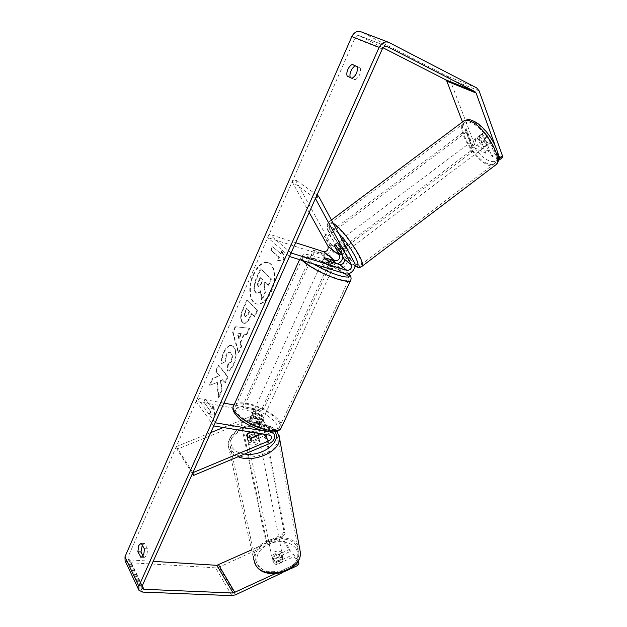 <?xml version="1.0" encoding="UTF-8"?>
<svg xmlns="http://www.w3.org/2000/svg" width="627" height="627" viewBox="0 0 627 627"><rect width="100%" height="100%" fill="white"/><g stroke="black" fill="none" stroke-linecap="round" stroke-linejoin="round"><path stroke-width="0.47" stroke-dasharray="3.13 2.35" d="M343 256.882L342.373 253.128L336.981 242.735L338.29 243.151L341.66 246.811L347.115 256.835C350.101 261.671 343.431 269.916 338.149 267.933L327.459 264.602C323.924 262.854 322.262 261.624 322.482 260.926L333.486 264.147L337.522 263.912M338.705 249.037L341.66 246.811M316.98 195.044L295.145 179.534L330.852 244.138C333.83 248.895 327.357 256.921 322.16 254.938L267.698 237.602L269.195 234.184L295.67 242.696M289.494 256.506L267.698 237.602M291.085 252.955L269.195 234.184M315.412 198.54L292.104 181.775L295.145 179.534M292.104 181.775L309.189 212.475M329.01 261.232L327.459 264.602M324.324 257.587L322.85 260.808M334.105 245.275L336.918 243.151M248.002 436.141L247.257 438.171L247.743 439.48L251.74 441.079L263.497 436.196C268.513 433.233 269.916 429.856 267.69 426.046L265.213 424.8L254.484 422.943C251.161 421.219 249.742 419.714 250.236 418.428L261.365 419.98L263.826 421.226C266.052 425.028 264.665 428.39 259.68 431.321L248.002 436.141L247.516 433.813M192.411 473.636L177.033 449.285L250.392 419.455C255.299 416.594 256.647 413.279 254.429 409.509L251.991 408.255L234.051 404.956M223.949 403.098L197.466 398.231L196.133 401.288L250.651 411.187L251.882 411.814L261.232 423.586C262.337 425.482 261.639 427.159 259.147 428.625L250.8 432.066M215.155 422.77L197.466 398.231M270.104 432.003L263.089 430.827M223.377 427.52L249.852 416.783C252.305 415.356 252.979 413.702 251.882 411.814M261.961 433.908L262.964 433.492C265.48 432.011 266.177 430.326 265.072 428.421L253.089 425.96C249.773 424.236 248.363 422.731 248.864 421.43L259.986 422.951L261.232 423.586M213.744 425.929L196.133 401.288M192.834 472.687L176.32 446.604L177.033 449.285M176.32 446.604L210.735 432.646M253.089 425.96L254.484 422.943M249.303 421.101L250.682 418.099M251.184 438.375L251.74 441.079M272.58 559.088C274.673 562.709 283.106 560.201 282.565 556.133L282.056 554.683C279.916 551.086 271.538 553.61 272.094 557.685L272.58 559.088M273.145 559.801L272.855 561.353L273.341 562.756L276.256 564.465L283.012 561.298L283.294 559.801L282.785 558.351L279.877 556.674L273.145 559.801L272.612 557.238C273.991 554.887 276.241 553.845 279.36 554.103L279.877 556.674M283.012 561.298L282.503 558.728C281.139 561.102 278.882 562.153 275.723 561.894L276.256 564.465M248.112 441.275C250.291 444.653 259.641 442.09 259.17 438.257L258.661 436.901C256.427 433.555 247.156 436.126 247.626 439.966L248.112 441.275M258.214 433.288L257.775 432.403L254.609 430.89L251.49 432.175M247.069 434.002L247.72 437.144C249.311 434.903 251.819 433.868 255.244 434.041L254.609 430.89M258.003 435.546L258.551 438.328C256.976 440.601 254.452 441.643 250.988 441.471L250.345 438.312M275.723 561.894L282.503 558.728M279.36 554.103L272.612 557.238M255.244 434.041L247.72 437.144M250.988 441.471L258.551 438.328M259.108 439.135C256.874 435.789 247.618 438.351 248.096 442.2L248.582 443.508C250.753 446.894 260.087 444.331 259.617 440.491L259.108 439.135M281.688 552.834C279.548 549.244 271.162 551.768 271.71 555.843L272.196 557.238C274.289 560.859 282.738 558.351 282.197 554.284L281.688 552.834M296.5 545.96C287.307 531.288 252.861 541.814 255.228 558.79L257.094 564.245C265.456 579.481 300.913 569.183 298.742 552.332L296.5 545.96M231.818 450.476C240.47 464.764 279.72 454.191 277.792 438.281L275.519 432.309C265.879 418.664 227.969 429.33 229.96 445.35L231.818 450.476M253.112 274.736C257.431 265.683 262.313 261.6 267.776 262.478C274.642 264.022 276.319 279.72 270.684 291.79C266.35 300.639 261.561 304.667 256.318 303.86C249.225 302.363 247.634 286.711 253.112 274.736M253.637 274.885C257.948 265.84 262.838 261.757 268.293 262.635C275.167 264.179 276.852 279.877 271.217 291.939C266.883 300.788 262.094 304.808 256.843 304.001C249.75 302.504 248.151 286.86 253.637 274.885M383.026 47.777L359.451 35.747C357.547 35.206 356.034 36.005 354.898 38.153L128.057 556.988L128.12 558.986L129.93 559.911L153.192 561.353M217.342 382.36L209.967 385.252L212.984 378.387L219.865 375.847L216.158 371.153L218.729 365.306L228.048 376.929L225.406 382.87L222.977 379.797L220.97 380.62L222.052 390.409L218.909 397.479L217.342 382.36L209.967 385.252M240.58 342.781L244.358 334.269L246.819 334.685L249.64 328.344L235.666 326.745L233.142 332.49L238.754 352.844L241.63 346.378L240.58 342.781L240.055 342.663L243.832 334.144L244.358 334.269M350.281 77.529L355.141 79.817C359.334 77.05 361.066 73.147 360.321 68.108L357.249 66.752M142.345 544.824L144.712 543.562L147.384 548.829C147.557 553.727 146.459 556.596 144.1 557.427L142.901 555.828M209.473 414.886L215.108 415.043L213.658 405.457L212.263 408.608L205.57 399.485L204.206 402.589L210.868 411.751L209.473 414.886L208.948 414.792L215.108 415.043M280.927 253.919L282.479 250.424L284.478 259.476L277.832 260.887L279.383 257.407L271.279 250.228L272.792 246.787L280.927 253.919L272.792 246.787M242.673 322.396L244.122 323.336C246.286 323.626 248.41 321.447 250.494 316.792L251.85 313.743L254.766 316.815L257.532 310.6L247.391 300.098L243.245 309.542C240.76 315.405 240.572 319.684 242.673 322.396L243.597 323.203C245.76 323.501 247.884 321.314 249.969 316.659L251.325 313.61L251.85 313.743M227.632 371.043C229.764 370.878 231.896 368.566 234.036 364.115C236.834 356.99 236.826 351.292 234.004 347.021L231.833 345.602C229.059 345.148 226.472 347.444 224.074 352.499C222.295 356.826 221.613 360.619 222.036 363.887L225.493 361.285L226.457 355.274C227.523 353.072 228.698 352.084 229.991 352.335L231.245 353.166C232.719 355.243 232.813 357.978 231.52 361.371L228.212 364.836L227.632 371.043L227.107 370.933C229.239 370.769 231.371 368.457 233.51 364.005C236.308 356.873 236.301 351.175 233.479 346.903L231.308 345.485C228.534 345.03 225.955 347.327 223.557 352.382C221.77 356.716 221.088 360.509 221.511 363.778L222.036 363.887M350.289 77.552L347.162 76.071M474.6 144.476L471.888 146.514L485.917 153.309L488.684 151.225L474.6 144.476L449.724 79.057L447.31 76.22L360.893 31.75M497.956 153.294L494.813 144.633M125.094 560.765L128.739 562.631L215.657 567.858L219.184 567.129L281.437 538.593L281.006 536.414L251.592 549.863M281.006 536.414L289.925 549.174L290.34 551.368L281.437 538.593M282.895 572.467L290.842 568.72M298.891 563.634L293.992 556.604L277.016 564.543C274.54 564.308 273.153 563.242 272.855 561.353L273.466 559.221L290.34 551.368M298.178 560.985L293.577 554.401L293.992 556.604M289.925 549.174L273.011 557.019L272.4 559.159C272.698 561.04 274.085 562.106 276.57 562.341L293.577 554.401M274.924 573.799L296.328 563.72M498.394 159.344L491.693 156.099L494.476 153.999L502.258 157.73M471.888 146.514L462.483 121.983M485.917 153.309L479.459 135.988L479.749 135.408L481.622 135.369L485.259 138.685L491.693 156.099M488.684 151.225L482.257 133.88L482.555 133.292L484.436 133.245L488.088 136.553L494.476 153.999M485.259 138.685L488.088 136.553M479.459 135.988L482.257 133.88M360.321 68.108L357.186 66.595M355.141 79.817L351.998 78.336M273.011 557.019L273.466 559.221M276.57 562.341L277.016 564.543M147.384 548.829L144.241 548.609M143.63 557.301L141.443 557.16M144.712 543.562L141.584 543.327M261.608 299.808L264.845 292.519L263.685 284.807L264.907 282.04L268.129 285.136L270.958 278.772L260.409 268.811L255.722 279.47L253.621 287.856L255.118 292.213L256.357 292.989C257.65 293.271 258.982 292.527 260.362 290.763L261.608 299.808L262.141 299.949L265.37 292.668L264.21 284.956L265.433 282.189L268.654 285.285L271.483 278.921L260.926 268.967L256.247 279.618L254.139 288.005L255.636 292.354L256.882 293.13C258.175 293.412 259.507 292.668 260.887 290.904L262.141 299.949M253.621 287.856L254.139 288.005M260.409 268.811L260.926 268.967M270.958 278.772L271.483 278.921M268.129 285.136L268.654 285.285M264.907 282.04L265.433 282.189M263.685 284.807L264.21 284.956M264.845 292.519L265.37 292.668M260.362 290.763L260.887 290.904M214.583 414.949L213.133 405.363L213.658 405.457M213.133 405.363L211.73 408.514L212.263 408.608M211.73 408.514L205.57 399.485M210.868 411.751L204.206 402.589M203.681 402.495L205.053 399.383M210.335 411.657L208.948 414.792M272.267 246.623L270.754 250.063L271.279 250.228M280.402 253.755L281.954 250.259L283.953 259.312L277.306 260.73L278.85 257.25L279.383 257.407M278.85 257.25L270.754 250.063M277.306 260.73L277.832 260.887M283.953 259.312L284.478 259.476M281.954 250.259L282.479 250.424M243.832 334.144L246.819 334.685M246.293 334.559L249.115 328.219L249.64 328.344M249.115 328.219L235.666 326.745M235.149 326.62L232.625 332.373L233.142 332.49M232.625 332.373L238.221 352.727L238.754 352.844M238.221 352.727L241.097 346.253L241.63 346.378M241.097 346.253L240.055 342.663M240.886 333.642L238.722 338.525L237.045 333L241.411 333.768L239.248 338.651L237.57 333.117L241.411 333.768M238.722 338.525L239.248 338.651M237.045 333L237.57 333.117M251.325 313.61L254.766 316.815M254.241 316.682L256.999 310.459L257.532 310.6M256.999 310.459L247.391 300.098M246.873 299.965L242.72 309.409C240.235 315.271 240.047 319.558 242.155 322.262M244.969 316.298C244.146 315.303 244.232 313.665 245.228 311.376L246.489 308.508L249.131 311.298L247.845 314.213L245.486 316.635L244.969 316.298L245.494 316.431C244.671 315.436 244.757 313.798 245.745 311.509L247.014 308.641L249.656 311.431L248.363 314.346L246.003 316.768L245.494 316.431M246.489 308.508L247.014 308.641M249.131 311.298L249.656 311.431M209.442 385.15L212.459 378.285L219.34 375.745L215.641 371.043L218.212 365.196L227.515 376.819L224.874 382.768L222.452 379.688L220.445 380.518L221.527 390.307L218.384 397.385L218.909 397.479M218.384 397.385L216.817 382.258M221.527 390.307L222.052 390.409M220.445 380.518L220.97 380.62M222.452 379.688L222.977 379.797M224.874 382.768L225.406 382.87M227.515 376.819L228.048 376.929M218.212 365.196L218.729 365.306M215.641 371.043L216.158 371.153M219.34 375.745L219.865 375.847M212.459 378.285L212.984 378.387M221.511 363.778L225.493 361.285M224.968 361.168L225.939 355.164C226.998 352.954 228.173 351.974 229.474 352.217L230.72 353.048C232.194 355.125 232.288 357.86 230.995 361.262L227.687 364.718L228.212 364.836M227.687 364.718L227.107 370.933M258.606 286.296L258.575 286.265C257.807 285.387 257.893 283.859 258.849 281.688L260.652 277.596L263.152 279.995L261.318 284.141L259.014 286.547L258.058 286.124C257.282 285.238 257.376 283.717 258.324 281.539L260.127 277.447L260.652 277.596M260.127 277.447L262.627 279.846L260.793 283.992L258.496 286.398L258.089 286.147M262.627 279.846L263.152 279.995M479.733 136.78C483.997 139.986 485.847 143.23 485.274 146.506L483.37 146.522C479.13 143.317 477.304 140.08 477.876 136.819L479.733 136.78M490.071 142.815L488.033 143.003L484.984 140.44L482.555 133.292L484.436 133.245L487.516 135.824L490.071 142.815L486.795 145.284C487.391 143.646 486.528 141.326 484.216 138.308L487.516 135.824M482.414 133.488L479.138 135.949C478.589 137.611 479.451 139.923 481.732 142.893L484.984 140.44M340.257 241.669C344.051 245.376 346.135 248.535 346.512 251.161L345.163 250.722C341.394 247.03 339.317 243.872 338.941 241.262L340.257 241.669M341.786 254.656L345.093 252.156C345.109 250.925 343.933 248.77 341.574 245.682L338.125 248.284M333.995 245.071L337.42 242.492C337.436 243.754 338.611 245.902 340.939 248.935L337.53 251.505M484.216 138.308L486.795 145.284M481.732 142.893L479.138 135.949M340.939 248.935L337.42 242.492M341.574 245.682L345.093 252.156M342.71 239.827C346.512 243.519 348.596 246.685 348.957 249.311L347.601 248.888C343.815 245.204 341.746 242.046 341.386 239.42L342.71 239.827M477.382 138.551C481.638 141.765 483.488 145.009 482.931 148.27L481.042 148.278C476.81 145.064 474.968 141.835 475.525 138.583L477.382 138.551M486.677 163.271C473.581 157.408 457.42 129.115 464.035 123.119C465.61 121.489 468.095 121.411 471.496 122.9C484.742 128.096 501.671 157.863 494.766 163.349C493.034 165.081 490.338 165.058 486.677 163.271M355.133 262.854C344.372 254.891 326.212 227.287 329.551 223.714C330.288 222.687 332.051 223.196 334.842 225.226C345.555 232.656 364.64 261.733 360.956 264.782C360.117 265.848 358.174 265.205 355.133 262.854M258.841 422.049L261.702 421.642C261.749 419.4 259.202 417.527 254.06 416.022L251.161 416.422C251.106 418.664 253.669 420.545 258.841 422.049M259.288 426.752L259.382 426.642C259.892 425.514 258.747 424.134 255.941 422.512L257.548 419.032L253.371 417.519L250.588 417.801L248.864 421.43C248.347 422.551 249.491 423.923 252.289 425.561L259.288 426.752L260.903 423.249L258.144 423.562L253.911 422.034L252.289 425.561M255.941 422.512L248.982 421.305M329.943 268.231L332.616 268.544C332.224 267.133 329.41 265.44 324.175 263.473L321.463 263.152C321.847 264.563 324.676 266.256 329.943 268.231M331.048 259.719L329.261 263.599L324.943 261.812L322.317 261.428L324.112 257.517M335.069 263.144L333.321 266.922L330.719 266.553L326.353 264.751L328.164 260.816M326.353 264.751L333.321 266.922M329.261 263.599L322.317 261.428M257.548 419.032L250.588 417.801M253.911 422.034L260.903 423.249M260.001 419.534L262.862 419.134C262.901 416.908 260.346 415.035 255.205 413.522L252.313 413.914C252.266 416.14 254.828 418.013 260.001 419.534M328.658 271.021L331.33 271.319C330.946 269.892 328.14 268.199 322.905 266.24L320.185 265.934C320.562 267.353 323.391 269.054 328.658 271.021M314.135 258.943C307.935 257.039 304.111 256.592 302.669 257.603C298.405 259.946 321.729 274.054 337.898 278.717C343.815 280.465 347.421 280.849 348.714 279.854C352.617 277.244 330.014 263.701 314.135 258.943M247.884 404.344C241.654 403.247 237.586 403.772 235.681 405.928C230.25 411.234 251.388 426.807 267.705 429.181C273.662 430.122 277.518 429.558 279.274 427.504C284.462 421.908 263.889 406.962 247.884 404.344M332.906 251.701L324.394 236.363L325.805 237.453L467.272 131.396L473.597 147.933L471.88 147.102L470.524 151.115L336.448 252.093L332.906 251.701L334.316 252.814L325.805 237.453M324.394 236.363L465.547 130.588L467.272 131.396M465.547 130.588L471.88 147.102M470.524 151.115L472.233 151.953L337.859 253.206L336.448 252.093M472.233 151.953L473.597 147.933M334.316 252.814L337.859 253.206M259.131 409.407L242.516 406.343L243.644 407.785L314.785 251.341L331.369 256.639L329.974 255.518L331.064 258.935L262.58 407.417L259.131 409.407L260.283 410.834L243.644 407.785M242.516 406.343L313.406 250.22L314.785 251.341M313.406 250.22L329.974 255.518M331.064 258.935L332.467 260.064L263.748 408.843L262.58 407.417M332.467 260.064L331.369 256.639M260.283 410.834L263.748 408.843M258.449 413.318L240.447 420.615L265.973 542.01L267.039 543.601L283.216 536.195L282.119 534.635L284.062 531.767L261.428 414.494L258.449 413.318L259.602 414.753L241.567 422.081L267.039 543.601M240.447 420.615L241.567 422.081M265.973 542.01L282.119 534.635M284.062 531.767L285.16 533.318L262.588 415.928L261.428 414.494M259.602 414.753L262.588 415.928M285.16 533.318L283.216 536.195M342.373 253.128L330.852 244.138M354.38 262.509L347.115 256.835M345.297 273.74L338.149 267.933M333.486 264.147L322.16 254.938M269.328 443.657L263.497 436.196M259.68 431.321L250.392 419.455M271.013 432.05L265.213 424.8M261.365 419.98L251.991 408.255M259.986 422.951L250.651 411.187M259.147 428.625L249.852 416.783M269.696 435.193L263.826 427.794M263.497 434.166L262.964 433.492M279.015 435.185L277.071 431.666C266.702 417.057 226.096 428.492 228.228 445.679L253.661 559.104C251.121 540.889 288.012 529.596 297.903 545.31L299.722 548.907M295.913 548.241C289.321 541.117 280.238 539.706 268.646 544.017C257.995 549.887 254.601 557.089 258.465 565.64C264.915 573.196 274.195 574.716 286.312 570.202C297.104 563.908 300.302 556.588 295.913 548.241M277.032 431.305L276.632 430.796C270.198 424.385 261.036 422.433 249.154 424.941C238.542 428.586 229.27 432.356 228.228 445.679L230.211 451.142C231.943 453.548 234.569 455.421 238.08 456.754M244.601 454.019C238.926 453.156 234.859 451.079 232.39 447.796C228.455 439.793 232.421 432.912 244.295 427.144C257.133 422.825 267.055 423.946 274.07 430.506L274.979 431.823M382.29 48.984L354.898 38.153M142.015 586.339L128.057 556.988M235.501 594.827L219.184 567.129M142.258 585.798L129.93 559.911M386.702 46.343L359.671 35.849M479.083 90.813L449.724 79.057M476.661 87.89L447.31 76.22M389.053 42.503L361.364 31.969M142.666 592.084L128.739 562.631M231.88 595.642L215.657 567.858M255.118 292.213L255.636 292.354M255.142 292.245L255.667 292.386M255.722 279.47L256.247 279.618M242.179 322.294L242.704 322.427M249.969 316.659L250.494 316.792M242.72 309.409L243.245 309.542M245.228 311.376L245.745 311.509M247.845 314.213L248.363 314.346M245 316.329L245.525 316.463M233.51 364.005L234.036 364.115M223.557 352.382L224.074 352.499M225.939 355.164L226.457 355.274M230.697 353.017L231.222 353.134M230.72 353.048L231.245 353.166M230.995 361.262L231.52 361.371M258.058 286.124L258.575 286.265M260.793 283.992L261.318 284.141M258.324 281.539L258.849 281.688M464.082 120.776L462.953 121.638C455.868 128.08 473.166 158.365 487.203 164.674C490.353 166.233 492.869 166.555 494.758 165.646M474.263 122.116C481.936 125.455 492.422 138.097 496.145 148.536C499.358 159.72 496.85 163.733 488.621 160.59C471.198 152.91 455.853 113.503 474.263 122.116M361.528 266.702C360.392 267.078 358.495 266.232 355.838 264.163C344.301 255.604 324.857 226.057 328.423 222.209C329.112 221.229 330.688 221.543 333.141 223.149M338.651 233.362L332.859 228.032C317.748 216.472 338.071 253.237 352.256 263.795L355.047 265.636M302.222 260.432C300.552 258.685 300.106 257.462 300.874 256.757C302.433 255.667 306.564 256.145 313.257 258.214C328.94 262.948 351.504 275.896 350.854 279.948M348.244 273.827C344.278 269.077 327.537 260.213 315.875 256.623C302.034 252.987 301.179 255.401 313.312 263.865M280.943 428.374C286.523 422.332 264.375 406.249 247.148 403.42C240.423 402.228 236.034 402.8 233.973 405.128L233.299 406.649M247.171 407.338C259.116 410.121 268.536 415.137 275.457 422.371C280.214 429.362 277.087 432.293 266.067 431.164C255.628 429.471 241.661 421.995 236.849 415.568C232.695 408.632 236.136 405.888 247.171 407.338M322.482 260.926L321.463 263.152M338.941 241.262L336.981 242.735M247.626 439.966L247.257 438.171M267.69 426.046L272.51 432.058M254.429 409.509L263.826 421.226M270.95 435.82L265.072 428.421M251.161 416.422L250.236 418.428M253.661 559.104L254.358 562.294M272.094 557.685L272.4 559.159M282.565 556.133L283.294 559.801M258.59 435.303L259.17 438.257M248.096 442.2L271.71 555.843M259.617 440.491L282.197 554.284M277.792 438.281L298.742 552.332M229.96 445.35L255.228 558.79M267.776 262.478L268.293 262.635M128.12 558.986L141.859 587.954M359.451 35.747L387.024 46.453M138.528 589.411L138.928 590.258M479.749 135.408L477.876 136.819M140.957 557.223L144.1 557.427M144.281 543.452L141.161 543.217M256.318 303.86L256.843 304.001M256.357 292.989L256.882 293.13M244.122 323.336L243.597 323.203M246.003 316.768L245.486 316.635M231.833 345.602L231.308 345.485M229.991 352.335L229.474 352.217M258.496 286.398L259.014 286.547M355.023 265.989L352.844 264.461C347.483 259.931 342.318 253.778 340.712 251.646L331.996 238.911C327.208 231.606 326.016 226.041 328.423 222.209L331.424 219.967M485.274 146.506L489.953 142.972M341.809 254.703L346.512 251.161M348.957 249.311L482.931 148.27M341.386 239.42L475.525 138.583M329.551 223.714L464.035 123.119M360.956 264.782L494.766 163.349M348.526 273.764C342.781 268.05 327.192 260.142 315.546 256.443C303.437 253.269 303.899 254.107 300.874 256.757L299.581 259.617M261.702 421.642L259.382 426.642M332.616 268.544L335.116 263.152M262.862 419.134L331.33 271.319M252.313 413.914L320.185 265.934M235.681 405.928L302.669 257.603M279.274 427.504L348.714 279.854"/><path stroke-width="0.94" d="M335.335 245.369L338.705 249.037L344.184 259.045C344.764 262.603 343.267 264.453 339.701 264.602L329.01 261.232C325.468 259.484 323.806 258.261 324.026 257.572L335.022 260.832C338.572 260.699 340.053 258.865 339.466 255.322L334.042 244.945L335.335 245.369L338.125 248.284L341.66 254.742L340.289 254.397L337.53 251.505L333.995 245.071L335.335 245.369M318.587 196.188L354.38 262.509C357.366 267.368 350.603 275.723 345.297 273.74L289.494 256.506L291.085 252.955L346.872 270.37C350.469 270.213 351.982 268.34 351.418 264.743L315.412 198.54L318.587 196.188L316.98 195.044M309.189 212.475L327.999 246.278C328.603 249.765 327.153 251.568 323.65 251.686L295.67 242.696M337.522 263.912C340.579 262.533 342.405 260.189 343 256.882M250.8 432.066L247.438 433.445L246.693 435.467L247.179 436.776L251.184 438.375L261.961 433.908M263.089 430.827L215.155 422.77L213.744 425.929L269.696 435.193L270.95 435.82C272.063 437.732 271.35 439.433 268.811 440.938L192.834 472.687L193.539 475.415L269.328 443.657C274.407 440.648 275.825 437.238 273.599 433.414L270.104 432.003M193.539 475.415L192.411 473.636M234.051 404.956L223.949 403.098M210.735 432.646L223.377 427.52M251.49 432.175L247.069 434.002L246.693 435.467L247.179 436.776L250.345 438.312L257.924 435.177L258.214 433.288M494.813 144.633L476.097 93.031L474.882 91.581L387.024 46.453C385.072 45.896 383.489 46.743 382.29 48.984L142.015 586.339L142.063 588.377L143.92 589.286L233.142 593.024L274.924 573.799M357.249 66.752L355.415 65.937C353.675 66.658 352.202 68.319 350.995 70.914C349.905 73.539 349.662 75.742 350.281 77.529M142.901 555.828L140.989 551.987L142.345 544.824M137.869 551.776L138.724 545.545L141.161 543.217L144.241 548.609C144.406 553.516 143.317 556.384 140.957 557.223L137.869 551.776L140.989 551.987M347.875 69.425C346.778 72.074 346.543 74.292 347.162 76.071L351.998 78.336C356.191 75.553 357.915 71.643 357.186 66.595L352.288 64.424C350.556 65.153 349.082 66.823 347.875 69.425M502.47 155.833L502.258 157.73L499.453 159.854L499.656 157.965L502.47 155.833L479.083 90.813L476.661 87.89L388.575 42.283C384.672 41.194 381.522 42.895 379.123 47.37L138.841 586.198L138.928 590.258L142.666 592.084L231.88 595.642L235.501 594.827L282.895 572.467M388.575 42.283L360.893 31.75C357.092 30.684 354.067 32.298 351.81 36.585L124.977 556.792L125.094 560.765L138.528 589.411M462.483 121.983L446.847 81.181L445.632 79.77L383.026 47.777M499.656 157.965L497.956 153.294M153.192 561.353L216.856 565.311L251.592 549.863M290.842 568.72L297.206 565.719L296.79 563.508L298.483 561.424L298.178 560.985M298.483 561.424L298.891 563.634L297.206 565.719M296.328 563.72L296.79 563.508M499.453 159.854L498.394 159.344M355.415 65.937L352.288 64.424M141.443 557.16L140.487 557.097M335.124 263.011L335.202 262.972C335.453 262.384 334.073 261.302 331.048 259.719L324.026 257.572C323.759 258.152 325.139 259.233 328.164 260.816L335.069 263.144M335.022 260.832L323.65 251.686M339.466 255.322L327.999 246.278M346.872 270.37L339.701 264.602M351.418 264.743L344.184 259.045M268.811 440.938L263.497 434.166M299.722 548.907L300.317 552.175C302.645 570.241 264.586 581.268 255.651 564.919L253.661 559.104M238.08 456.754C253.982 463.455 280.967 451.032 279.524 438.101L279.015 435.185M274.979 431.823C281.985 441.957 261.992 457.012 244.601 454.019M379.123 47.37L351.81 36.585M138.841 586.198L124.977 556.792M234.953 592.617L218.619 564.943M233.142 593.024L216.856 565.311M143.92 589.286L142.258 585.798M387.243 46.547L386.702 46.343M474.882 91.581L445.632 79.77M476.097 93.031L446.847 81.181M494.758 165.646L495.902 164.776C503.316 158.913 485.133 126.928 470.932 121.387C467.287 119.804 464.631 119.89 462.953 121.638L331.424 219.967M333.141 223.149L334.081 223.815C345.563 231.755 366.066 263.003 362.1 266.248L361.528 266.702M355.047 265.636C363.817 270.692 352.186 247.297 338.651 233.362M350.854 279.948L350.485 280.739C349.098 281.805 345.226 281.398 338.862 279.517C326.181 275.802 307.206 265.895 302.222 260.432M313.312 263.865C321.502 268.779 329.951 272.635 338.682 275.441C347.86 278.027 351.049 277.495 348.244 273.827M299.581 259.617L233.973 405.128C228.11 410.834 250.91 427.645 268.505 430.185C274.916 431.188 279.062 430.584 280.943 428.374L350.485 280.739C351.692 278.333 351.042 276.005 348.526 273.764M272.51 432.058L273.599 433.414M254.358 562.294L255.753 565.209M277.032 431.305L279.524 438.101L300.317 552.175C302.41 571.369 265.425 582.005 255.894 565.429M258.285 433.759L258.59 435.303M141.859 587.954L142.063 588.377M355.023 265.989C357.743 267.76 360.102 267.847 362.1 266.248L495.902 164.776C505.205 158.357 488.002 126.819 473.244 120.972C470.469 119.365 467.421 119.295 464.082 120.776M280.943 428.374C278.991 431.58 274.265 432.654 266.741 431.603C257.235 429.714 248.558 425.819 240.737 419.918C234.216 413.953 231.739 409.525 233.299 406.649"/></g></svg>
